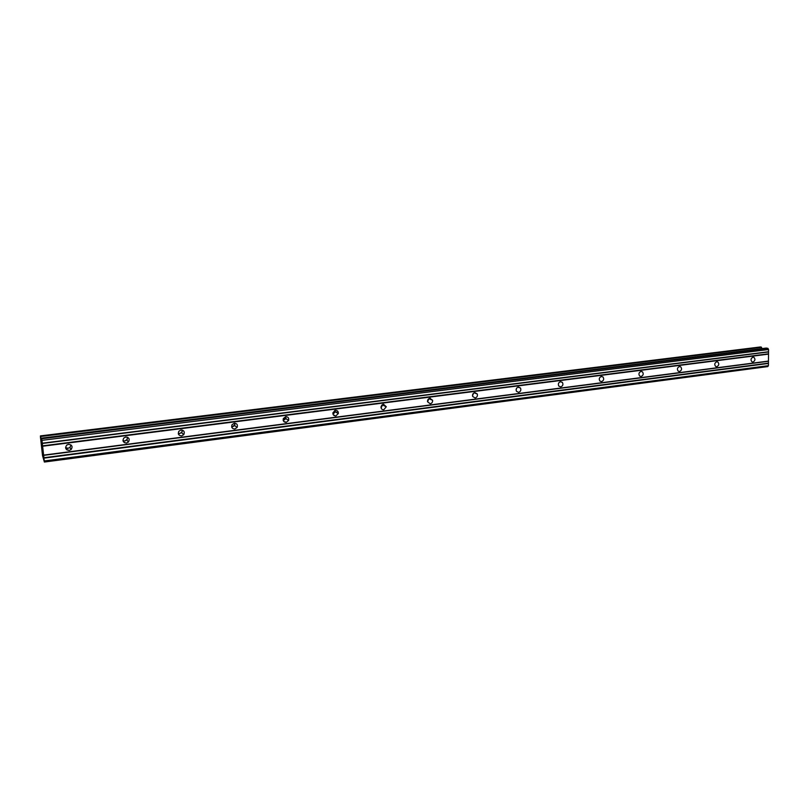 <?xml version="1.0" encoding="UTF-8"?>
<svg xmlns="http://www.w3.org/2000/svg" width="809" height="809" viewBox="0 0 809 809"><rect width="100%" height="100%" fill="white"/><g stroke="black" fill="none" stroke-linecap="round" stroke-linejoin="round"><path stroke-width="1.21" d="M752.957 362.027L752.026 361.866C750.428 359.975 750.752 358.407 752.987 357.163L753.907 357.315C755.525 359.206 755.201 360.774 752.957 362.027M716.774 366.71L715.712 366.497C714.165 364.546 714.519 362.968 716.774 361.775L717.805 361.977C719.383 363.929 719.039 365.496 716.774 366.71M679.509 371.523L678.296 371.24C676.82 369.228 677.214 367.66 679.469 366.528L680.652 366.79C682.159 368.803 681.775 370.37 679.509 371.523M641.112 376.488L639.727 376.104C638.352 374.041 638.797 372.484 641.041 371.422L642.397 371.786C643.792 373.839 643.367 375.416 641.112 376.488M601.522 381.605L599.934 381.079C598.711 378.966 599.206 377.429 601.421 376.468L602.988 376.964C604.242 379.077 603.757 380.624 601.522 381.605M560.708 386.884L558.857 386.146C557.846 384.022 558.412 382.526 560.566 381.666L562.376 382.374C563.438 384.497 562.872 386.004 560.708 386.884M518.589 392.335L516.466 391.293C515.707 389.18 516.354 387.764 518.407 387.036L520.5 388.027C521.299 390.15 520.662 391.576 518.589 392.335M475.105 397.957L472.699 396.501C472.244 394.468 472.972 393.164 474.883 392.577L477.27 393.973C477.765 396.016 477.047 397.34 475.105 397.957M430.196 403.762L427.546 401.77C427.405 399.909 428.204 398.746 429.933 398.301L432.572 400.233C432.744 402.113 431.955 403.286 430.196 403.762M383.8 409.758C382.091 409.779 381.15 408.909 380.978 407.139L383.486 404.207L386.298 406.765L383.8 409.758M335.816 415.957C333.763 415.917 332.812 414.825 332.944 412.711L335.452 410.325C337.464 410.365 338.425 411.437 338.334 413.52L335.816 415.957M286.174 422.379C283.787 422.237 282.837 420.953 283.332 418.546L285.759 416.655C288.115 416.787 289.066 418.051 288.621 420.427L286.174 422.379M285.88 416.635L285.86 418.657L283.271 420.609M234.792 429.023C232.082 428.77 231.162 427.334 232.031 424.705L234.317 423.198C237.007 423.441 237.927 424.867 237.108 427.465L234.792 429.023M234.944 423.188L234.701 425.615L231.748 427.172M181.57 435.899C178.556 435.545 177.667 433.968 178.91 431.187L181.034 429.983C184.027 430.337 184.927 431.895 183.734 434.655L181.57 435.899M182.217 430.064L181.722 432.714L178.354 433.867M126.416 443.039C123.12 442.574 122.25 440.895 123.828 438.003L125.81 437.012C129.086 437.467 129.956 439.135 128.429 442.017L126.416 443.039M127.62 437.305L126.831 439.975L124.829 440.986L122.988 440.683M69.21 450.431C65.64 449.875 64.801 448.105 66.682 445.132L68.532 444.313C72.072 444.859 72.931 446.608 71.091 449.582L69.21 450.431M71 444.95L69.948 447.438L68.077 448.287L65.58 447.62M68.259 449.966L67.026 449.986M67.481 448.489L65.731 448.429M125.001 442.644L124.475 442.685M123.908 441.229L123.17 441.269M474.802 392.587L474.883 393.093M430.267 398.281L430.368 399.312M381.909 404.975L380.988 406.917M384.356 405.006L384.305 405.825M334.643 410.557L332.904 413.702M336.736 412.014L336.595 412.57M334.501 415.239L333.965 415.502M285.698 416.655L283.221 420.447M285.102 421.681L284.363 421.995M235.014 423.451L234.458 425.069L231.789 427.273M182.338 431.106L181.681 432.299L178.476 434.211M127.326 439.277L125.041 440.956M42.483 450.926L42.25 448.995L42.483 450.926M42.503 450.219L42.624 451.22M42.553 449.713L42.766 451.574M42.493 451.119L42.806 451.847M42.26 449.015L42.503 451.119M41.886 445.648L42.119 447.428M41.937 445.789L42.412 448.378M42.341 447.923L42.139 445.961M40.501 437.396L40.45 435.899L41.279 440.035L41.441 438.144L41.977 440.349L44.384 462.04L42.533 455.649L40.49 437.386M40.45 435.899L760.45 346.96L40.45 435.899M44.384 462.04L767.792 366.588L768.419 365.668L768.55 349.528L767.933 348.355L766.184 348.092M761.926 348.598L761.39 347.132L760.45 346.96M335.138 410.385L335.239 411.832L333.025 414.208M382.778 404.399L381.09 407.948M432.572 400.233L428.881 398.695L427.557 401.83M473.498 393.225L472.527 395.834M516.698 388.067L516.081 389.887M42.584 445.85L768.348 353.846M42.644 446.224L768.51 354.13M42.311 443.463L768.358 351.986M42.301 443.201L768.53 351.753M41.977 440.349L768.55 349.528M41.714 438.751L767.933 348.355M40.612 436.263L761.39 347.132M44.333 460.958L768.419 365.668M44.01 458.127L768.439 363.453M43.949 457.732L768.267 363.16M43.676 455.356L768.287 361.289M43.666 455.113L768.459 361.087M41.451 438.165L766.396 348.062M40.652 436.516L761.502 347.324M335.29 411.225L334.602 410.851M285.971 418.273L285.425 417.919M71.091 449.582L69.948 447.438M128.429 442.017L126.831 439.975M183.734 434.655L181.722 432.714M237.108 427.465L234.701 425.615M288.621 420.427L285.86 418.657M338.334 413.52L335.239 411.832M386.298 406.765L382.89 405.157M477.27 393.973L474.104 392.81M520.5 388.027L517.891 387.167M562.376 382.374L560.243 381.727M602.988 376.964L601.259 376.488M642.397 371.786L640.981 371.432M680.652 366.79L679.489 366.528M717.805 361.977L716.845 361.775M753.907 357.315L753.098 357.153M41.441 438.144L766.285 348.062"/></g></svg>
